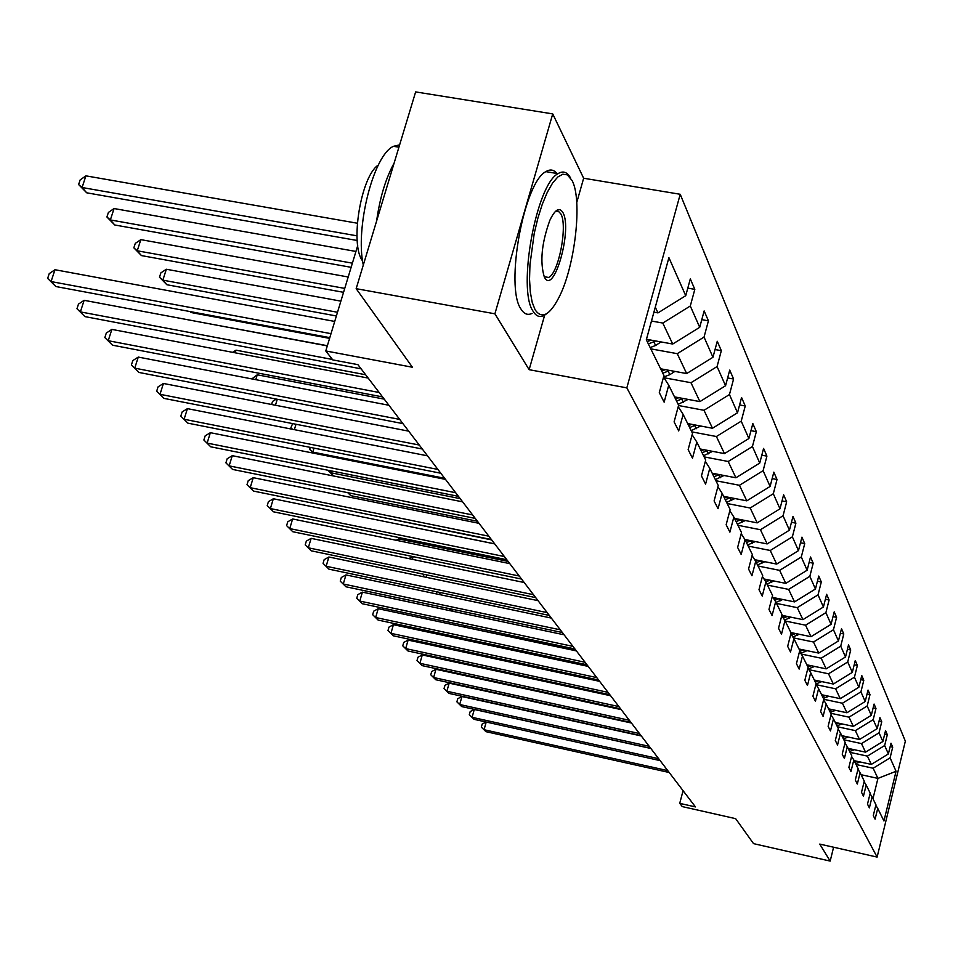<?xml version="1.0" encoding="UTF-8"?>
<svg xmlns="http://www.w3.org/2000/svg" width="953" height="953" viewBox="0 0 953 953"><rect width="100%" height="100%" fill="white"/><g stroke="black" fill="none" stroke-linecap="round" stroke-linejoin="round"><path stroke-width="1.43" d="M576.744 202.501L583.653 178.235L552.728 113.895L494.905 313.811L529.129 369.681L626.836 387.859L877.117 857.081L819.747 844.084L830.17 861.095L833.601 847.229M830.17 861.095L753.537 843.631L735.656 818.663L682.277 806.595L679.739 803.367L695.464 806.917L357.923 364.654L332.776 359.9L325.771 350.954L412.423 367.239L356.16 288.676L415.639 91.905L552.728 113.895M494.905 313.811L356.16 288.676M583.653 178.235L680.216 194.281L905.35 741.172L877.117 857.081M653.913 312.167L657.987 312.894L655.283 307.176M657.987 312.894L685.731 295.692L690.306 278.907L694.82 289.355L687.792 288.128M861.095 774.718L877.939 778.398L873.139 768.237L890.102 757.826L896.058 771.287L883.943 820.974L877.737 808.394L875.092 819.175L873.282 815.589L875.938 804.761L872.055 796.911L869.374 807.858L867.492 804.153L870.196 793.146L866.194 785.022L863.454 796.16L861.512 792.312L864.264 781.126L860.118 772.716L857.319 784.033L855.306 780.054L858.117 768.678L853.817 759.97L850.969 771.477L848.885 767.356L851.756 755.789L847.288 746.759L844.382 758.457L842.214 754.18L845.144 742.411L840.522 733.048L837.544 744.96L835.304 740.517L838.295 728.545L833.494 718.812L830.456 730.939L828.121 726.329L831.183 714.142L826.191 704.029L823.094 716.37L820.664 711.581L823.785 699.168L818.603 688.662L815.434 701.229L812.909 696.25L816.102 683.611L810.705 672.675L807.465 685.481L804.844 680.299L808.108 667.41L802.486 656.033L799.162 669.077L796.434 663.681L799.77 650.542L793.92 638.677L790.514 651.983L787.666 646.36L791.097 632.971L784.986 620.594L781.496 634.162L778.53 628.277L782.032 614.625L775.659 601.7L772.085 615.555L768.976 609.408L772.573 595.47L765.902 581.973L762.245 596.101L758.993 589.681L762.686 575.457L755.717 561.329L751.953 575.755L748.558 569.036L752.346 554.515L745.043 539.72L741.184 554.467L737.622 547.427L741.517 532.572L733.858 517.062L729.891 532.131L726.15 524.758L730.153 509.569L722.112 493.297L718.038 508.711L714.107 500.956L718.228 485.434L709.782 468.328L705.577 484.1L701.456 475.94L705.696 460.061L696.81 442.061L692.486 458.202L688.137 449.613L692.509 433.353L683.146 414.4L678.691 430.935L674.105 421.881L678.619 405.216L668.744 385.226L664.134 402.166L659.297 392.612L663.955 375.53L646.313 339.804L668.911 257.655L685.731 295.692M626.836 387.859L680.216 194.281M646.444 339.292L672.711 344.033L662.788 323.055L690.294 306.008L694.82 289.355M690.294 306.008L699.716 327.308L704.148 310.928L708.424 320.827L701.789 319.648M660.62 368.787L686.66 373.564L677.261 353.67L704.041 337.088L708.424 320.827M704.041 337.088L712.963 357.28L717.264 341.281L721.326 350.68L715.048 349.537M674.498 396.877L699.907 401.606L690.973 382.713L717.073 366.56L721.326 350.68M717.073 366.56L725.555 385.739L729.724 370.098L733.584 379.032L727.627 377.936M687.685 423.573L712.499 428.254L704.005 410.29L729.45 394.554L733.584 379.032M729.45 394.554L737.515 412.78L741.565 397.496L745.246 405.99L739.588 404.942M700.229 448.994L724.483 453.616L716.406 436.522L741.22 421.166L745.246 405.99M741.22 421.166L748.891 438.523L752.834 423.573L756.337 431.673L750.976 430.661M712.201 473.212L735.907 477.787L728.199 461.49L752.429 446.516L756.337 431.673M752.429 446.516L759.744 463.063L763.579 448.422L766.915 456.142L761.816 455.177M723.613 496.334L746.795 500.849L739.445 485.291L763.115 470.675L766.915 456.142M763.115 470.675L770.095 486.459L773.836 472.14L777.017 479.514L772.156 478.573M734.513 518.408L757.206 522.875L750.19 508.02L773.312 493.737L777.017 479.514M773.312 493.737L779.983 508.819L783.616 494.786L786.666 501.826L782.032 500.933M744.912 539.505L767.153 543.925L760.446 529.725L783.056 515.764L786.666 501.826M783.056 515.764L789.429 530.19L792.979 516.443L795.898 523.173L791.466 522.304M754.657 559.673L776.671 564.081L770.25 550.489L792.372 536.837L795.898 523.173M792.372 536.837L798.471 550.631L801.938 537.158L804.725 543.615L800.496 542.781M764.008 578.983L785.796 583.379L779.637 570.359L801.294 557.005L804.725 543.615M801.294 557.005L807.131 570.228L810.515 557.005L813.195 563.199L809.145 562.389M772.978 597.495L794.54 601.891L788.631 589.395L809.836 576.327L813.195 563.199M809.836 576.327L815.446 589.002L818.746 576.041L821.307 581.973L817.436 581.199M781.853 615.316L802.926 619.641L797.268 607.657L818.031 594.863L821.307 581.973M818.031 594.863L823.416 607.025L826.632 594.303L829.098 600.009L825.381 599.246M790.883 632.542L810.991 636.699L805.547 625.192L825.894 612.648L829.098 600.009M825.894 612.648L831.064 624.334L834.22 611.85L836.591 617.318L833.017 616.591M799.007 648.993L818.734 653.091L813.505 642.024L833.458 629.742L836.591 617.318M833.458 629.742L838.426 640.976L841.511 628.706L843.786 633.971L840.355 633.269M806.822 664.801L826.18 668.863L821.152 658.213L840.725 646.17L843.786 633.971M840.725 646.17L845.502 656.974L848.515 644.931L850.707 649.994L847.42 649.315M814.338 680.037L833.351 684.04L828.514 673.795L847.717 661.978L850.707 649.994M847.717 661.978L852.316 672.377L855.27 660.536L857.378 665.42L854.21 664.765M821.581 694.701L840.26 698.668L835.602 688.793L854.448 677.19L857.378 665.42M854.448 677.19L858.879 687.22L861.774 675.582L863.799 680.287L860.762 679.644M828.562 708.841L846.919 712.761L842.428 703.243L860.928 691.854L863.799 680.287M860.928 691.854L865.205 701.527L868.04 690.079L869.994 694.618L867.063 693.998M835.304 722.481L853.352 726.353L849.004 717.168L867.182 705.994L869.994 694.618M867.182 705.994L871.304 715.322L874.08 704.064L875.974 708.448L873.151 707.841M841.809 735.656L859.546 739.48L855.353 730.617L873.21 719.634L875.974 708.448M873.21 719.634L877.189 728.64L879.917 717.573L881.739 721.79L879.023 721.218M848.087 748.367L865.538 752.155L861.488 743.59L879.035 732.809L881.739 721.79M879.035 732.809L882.883 741.494L885.551 730.606L887.314 734.692L884.694 734.132M854.162 760.661L871.328 764.401L867.409 756.122L884.658 745.532L887.314 734.692M884.658 745.532L888.375 753.93L890.995 743.209L892.711 747.152L890.173 746.616M890.102 757.826L892.711 747.152M674.915 371.408L669.852 374.66L663.538 377.09L668.744 385.226M651.471 321.03L662.788 323.055M672.711 344.033L699.716 327.308M678.226 406.681L683.146 414.4M650.78 348.858L677.261 353.67M686.66 373.564L712.963 357.28M692.14 434.747L696.81 442.061M663.943 377.722L690.973 382.713M699.907 401.606L725.555 385.739M705.351 461.371L709.782 468.328M678.536 405.525L704.005 410.29M712.499 428.254L737.515 412.78M717.895 486.685L722.112 493.297M691.771 431.852L716.406 436.522M724.483 453.616L748.891 438.523M729.843 510.76L733.858 517.062M704.136 456.88L728.199 461.49M735.907 477.787L759.744 463.063M741.22 533.704L745.043 539.72M715.917 480.741L739.445 485.291M746.795 500.849L770.095 486.459M752.06 555.587L755.717 561.329M727.163 503.518L750.19 508.02M757.206 522.875L779.983 508.819M762.424 576.482L765.902 581.973M737.908 525.282L760.446 529.725M767.153 543.925L789.429 530.19M772.323 596.459L775.659 601.7M748.188 546.093L770.25 550.489M776.671 564.081L798.471 550.631M781.794 615.567L784.986 620.594M758.028 566.011L779.637 570.359M785.796 583.379L807.131 570.228M790.859 633.864L793.92 638.677M767.463 585.106L788.631 589.395M794.54 601.891L815.446 589.002M803.534 649.934L799.555 651.411L802.486 656.033M776.504 603.416L797.268 607.657M802.926 619.641L823.416 607.025M807.894 668.244L810.705 672.675M785.189 620.999L805.547 625.192M810.991 636.699L831.064 624.334M815.899 684.397L818.603 688.662M793.396 637.855L813.505 642.024M818.734 653.091L838.426 640.976M823.595 699.931L826.191 704.029M801.235 654.056L821.152 658.213M826.18 668.863L845.502 656.974M830.992 714.869L833.494 718.812M808.787 669.649L828.514 673.795M833.351 684.04L852.316 672.377M838.116 729.248L840.522 733.048M816.066 684.659L835.602 688.793M840.26 698.668L858.879 687.22M844.977 743.09L847.288 746.759M823.761 699.276L842.428 703.243M846.919 712.761L865.205 701.527M851.589 756.444L853.817 759.97M830.754 713.273L849.004 717.168M853.352 726.353L871.304 715.322M857.962 769.309L860.118 772.716M837.413 726.758L855.353 730.617M859.546 739.48L877.189 728.64M864.121 781.734L866.194 785.022M843.846 739.778L861.488 743.59M865.538 752.155L882.883 741.494M870.053 793.73L872.055 796.911M850.052 752.358L867.409 756.122M871.328 764.401L888.375 753.93M875.795 805.321L877.737 808.394M683.063 790.68L679.739 803.367M357.72 245.588L325.771 350.954M856.068 764.52L873.139 768.237M872.96 798.733L877.939 778.398L896.058 771.287M529.129 369.681L544.651 315.205M486.221 722.029L484.064 729.724L667.755 770.62M485.947 731.666L481.325 727.115L485.947 731.666L669.197 772.502M481.325 727.115L482.194 724.03L486.173 722.029M860.106 761.959L855.639 763.663M855.401 760.935L854.46 761.28M854.924 762.197L857.259 761.34M535.145 309.856C541.876 319.612 549.964 315.169 559.411 296.538C575.243 265.113 582.545 199.82 572.098 180.546L567.357 174.864L562.83 174.208L557.803 176.984L552.537 183.119L547.284 192.315L542.317 204.18L537.897 218.082L534.24 233.354L529.951 264.767L529.534 279.3L530.309 292.047L532.215 302.399L535.145 309.856M547.093 313.418L544.068 315.526C539.732 317.683 536.051 316.229 533.037 311.166C517.253 289.116 536.194 184.477 558.041 173.66C562.782 170.706 566.761 171.814 569.977 176.996L570.728 178.151M544.461 277.252L544.306 276.954C539.791 261.884 541.649 242.991 549.869 220.274C555.075 209.398 559.435 206.837 562.937 212.602C572.693 229.351 553.753 296.049 544.461 277.252M548.618 277.466L544.187 276.68L548.618 277.466C558.684 273.273 567.869 225.575 560.852 213.901L558.363 211.209L555.289 211.542M532.108 313.37C527.724 315.514 524.007 314.049 520.934 308.986C504.899 286.913 523.793 182.404 545.866 171.635C550.357 168.86 554.193 169.682 557.374 174.113M362.593 260.919C349.668 244.861 360.889 176.055 378.317 165.048M376.614 221.013C379.902 197.605 385.739 178.306 394.113 163.118M363.296 265.089C354.969 227.886 373.659 154.72 393.47 146.309L399.629 144.868M650.863 748.474L474.284 709.473L472.08 717.311L658.642 758.671M474.022 719.324L469.305 714.679L474.022 719.324L660.119 760.613M469.305 714.679L470.186 711.546L474.284 709.473M641.309 735.966L461.943 696.536L459.691 704.493L649.207 746.318M461.705 706.578L456.892 701.837L461.705 706.578L650.744 748.331M456.892 701.837L457.797 698.656L461.943 696.536M854.257 749.713L849.623 751.488M849.397 748.653L848.408 749.022M848.885 749.975L851.339 749.082M491.379 656.915L598.722 680.156M848.206 737.038L843.405 738.897M843.202 735.954L842.142 736.347M842.643 737.336L845.204 736.383M477.87 641.417L479.311 643.084M479.264 643.072L477.501 641.345M631.434 723.017L449.173 683.146L446.874 691.235L639.451 733.536M448.958 693.391L444.05 688.542L448.958 693.391L641.035 735.609M444.05 688.542L444.968 685.314L449.173 683.146M841.952 723.911L836.972 725.864M836.782 722.803L835.662 723.22M836.174 724.244L838.866 723.244M576.041 650.458L465.564 627.312M465.493 625.68L465.159 626.848L463.384 625.239M465.207 627.241L463.122 625.18M621.201 709.616L435.962 669.292L433.615 677.512L629.349 720.289M435.771 679.739L430.768 674.795L435.771 679.739L630.993 722.445M430.768 674.795L431.697 671.52L435.962 669.292M835.471 710.319L830.301 712.356M830.146 709.175L828.955 709.616M829.479 710.688L832.303 709.64M453.056 609.42L452.544 611.207M450.614 610.79L449.649 608.705M449.423 609.491L450.936 610.861M610.599 695.738L422.286 654.949L419.892 663.3L618.878 706.578M422.131 665.611L417.009 660.56L422.131 665.611L620.582 708.806M417.009 660.56L417.962 657.225L422.286 654.949M828.753 696.226L823.392 698.37M823.261 695.059L821.986 695.523M822.534 696.631L825.501 695.535M440.215 592.516L439.619 594.589M436.176 593.862L436.772 591.789M599.616 681.335L408.122 640.094L405.668 648.588L608.026 692.355M407.991 650.982L402.762 645.824L407.991 650.982L609.789 694.666M402.762 645.824L403.738 642.429L408.122 640.094M821.796 681.609L816.018 683.932M816.113 680.406L814.767 680.907M815.339 682.05L818.448 680.895M426.932 574.933L426.241 577.315M422.763 576.589L424.323 574.397M588.227 666.409L393.434 624.691L390.933 633.328L596.769 677.595M393.327 635.806L387.99 630.529L393.327 635.806L598.591 680.001M387.99 630.529L388.991 627.086L393.434 624.691M814.577 666.433L808.347 668.958M808.704 665.206L807.274 665.73M807.858 666.921L811.122 665.706M413.185 556.635L412.399 559.351M408.885 558.625L412.554 556.504M576.386 650.911L378.21 608.717L375.637 617.496L585.071 662.275M378.127 620.081L372.659 614.685L378.127 620.081L586.977 664.777M372.659 614.685L373.695 611.171L378.21 608.717M807.072 650.673L800.734 653.27M508.092 561.412L398.58 538.91L398.08 540.649M801.02 649.41L799.496 649.97M396.174 540.256L398.58 538.91M564.105 634.805L362.39 592.135L359.769 601.069L572.932 646.372M362.354 603.749L356.756 598.222L362.354 603.749L574.909 648.957M356.756 598.222L357.804 594.648L362.39 592.135M799.281 634.281L792.836 636.973M494.678 543.841L383.237 521.172M793.027 632.983L790.883 633.793M791.609 635.032L795.648 633.531M551.322 618.068L345.963 574.909L343.283 583.998L560.304 629.826M345.963 586.786L340.233 581.127L345.963 586.786L562.365 632.518M340.233 581.127L341.317 577.494L345.963 574.909M791.193 617.234L784.617 620.022M784.712 615.912L782.532 616.722M783.342 618.009L787.452 616.472M366.905 514.167L491.7 539.934M538.04 600.652L328.892 556.993L326.14 566.261L547.165 612.612M328.928 569.155L323.067 563.354L328.928 569.155L549.309 615.424M323.067 563.354L324.163 559.661L328.892 556.993M782.758 599.485L775.992 602.391M776.064 598.127L773.896 598.937M774.741 600.271L778.923 598.71M348.25 492.772L350.775 495.655L477.441 521.255M350.775 495.655L347.714 492.665M524.198 582.521L311.131 538.362L308.296 547.796L533.489 594.696M311.202 550.81L305.198 544.878L311.202 550.81L535.717 597.614M305.198 544.878L306.33 541.101L311.131 538.362M773.991 580.996L766.939 584.07M767.058 579.591L764.914 580.401M765.795 581.783L770.036 580.198M460.192 498.645L330.786 472.748L333.598 475.976L462.622 501.838M331.334 470.925L330.786 472.748L327.999 470.258M333.598 475.976L327.915 470.234M509.772 563.628L292.631 518.968L289.736 528.581L519.23 576.017M292.762 531.714L286.603 525.627L292.762 531.714L521.565 579.067M286.603 525.627L287.758 521.791L292.631 518.968M764.842 561.71L757.504 564.95M757.671 560.269L755.55 561.067M756.325 562.568L760.78 560.9L761.935 563.294M444.646 478.287L312.798 452.115L313.763 453.211M314.002 448.124L312.798 452.115L309.654 449.316L310.237 447.374M313.346 453.128L309.654 449.316M494.738 543.913L273.356 498.753L270.378 508.557L504.363 556.54M273.535 511.821L267.221 505.578L273.535 511.821L506.793 559.709M267.221 505.578L268.412 501.659L273.356 498.753M755.3 541.578L747.652 545.009M747.879 540.101L745.639 540.947M746.425 542.519L751.131 540.744M296.002 424.264L294.358 429.66M292.118 429.219L290.879 427.802L292.619 423.597M290.879 427.802L292.571 429.303M479.037 523.34L253.26 477.679L250.198 487.674L488.841 536.194M253.498 491.081L247.006 484.66L253.498 491.081L491.379 539.517M247.006 484.66L248.233 480.669L253.26 477.679M745.341 520.541L737.36 524.174M737.646 519.028L735.263 519.921M736.085 521.577L741.053 519.695M277.275 399.259L275.441 405.251M271.581 404.501L272.522 401.439L276.382 399.081M462.634 501.85L232.282 455.677L229.137 465.862L472.628 514.942M232.58 469.424L225.909 462.836L232.58 469.424L475.273 518.408M225.909 462.836L227.171 458.762L232.282 455.677M734.93 498.538L726.603 502.398M384.25 399.14L257.25 374.791L255.749 379.663M726.96 496.978L724.411 497.942M725.269 499.67L730.51 497.68M251.842 378.913L257.25 374.791M445.468 479.371L210.363 432.686L207.123 443.085L455.653 492.713M210.72 446.802L203.871 440.024L210.72 446.802L458.429 496.346M203.871 440.024L205.157 435.866L210.363 432.686M724.03 475.499L715.346 479.597M365.63 374.743L236.034 350.168L235.212 352.813M715.774 473.903L713.047 474.939M713.94 476.75L719.491 474.618M232.615 352.324L236.034 350.168M427.504 455.832L187.431 408.634L184.096 419.249L437.892 469.436M187.86 423.144L180.808 416.175L187.86 423.144L440.798 473.236M180.808 416.175L182.142 411.934L187.431 408.634M712.63 451.353L703.552 455.713M327.367 345.701L213.806 324.616M704.064 449.721L701.146 450.829M702.075 452.723L707.936 450.459M408.682 431.149L163.428 383.463L159.997 394.304L419.26 445.027M163.94 398.378L156.685 391.195L163.94 398.378L422.31 449.018M156.685 391.195L158.055 386.87L163.428 383.463M700.669 426.027L691.187 430.661M691.783 424.347L688.65 425.538M689.638 427.528L695.833 425.109M190.29 311.607L191.088 312.524L329.583 338.375M191.088 312.524L190.123 311.583M388.919 405.263L138.268 357.077L134.73 368.156L399.724 419.415M138.864 372.432L131.383 365.023L138.864 372.432L402.916 423.608M131.383 365.023L132.801 360.603L138.268 357.077M688.114 399.402L678.191 404.358M340.876 301.136L166.346 269.246L162.856 280.158L166.858 284.733L336.373 315.967M678.881 397.687L675.534 398.973M676.559 401.07L683.122 398.473M337.505 312.262L162.856 280.158L159.485 277.228L160.878 272.868L166.346 269.246M166.858 284.733L159.485 277.228M368.156 378.067L111.87 329.393L108.225 340.709L379.187 392.505M112.561 345.2L104.842 337.565L112.561 345.2L382.546 396.913M104.842 337.565L106.307 333.05L111.87 329.393M348.202 276.989L140.841 239.632L137.244 250.782L141.437 255.583L343.556 292.321M665.337 369.657L661.739 371.039M662.823 373.231L669.756 370.467M344.736 288.402L137.244 250.782L133.849 247.84L135.278 243.396L140.841 239.632M141.437 255.583L133.849 247.84M327.308 345.891L84.138 300.314L80.374 311.893L332.43 359.46M84.924 316.61L76.967 308.724L84.924 316.61L361.116 368.835M76.967 308.724L78.48 304.102L84.138 300.314M661.037 341.924L655.616 345.486L650.149 347.583M355.945 251.449L114.062 208.54L110.357 219.929L114.753 224.979L351.133 267.316M651.078 340.126L647.206 341.615M648.35 343.938L655.7 340.96M352.384 263.171L110.357 219.929L106.915 216.986L108.404 212.436L114.062 208.54M114.753 224.979L106.915 216.986M334.717 321.435L54.976 269.723L51.069 281.564L331.013 333.669M55.87 286.531L47.65 278.383L55.87 286.531L329.809 337.636M47.65 278.383L49.211 273.654L54.976 269.723M357.315 223.216L85.913 175.852L82.077 187.503L86.699 192.804L357.184 240.49M356.958 235.832L82.077 187.503L78.611 184.548L80.147 179.903L85.913 175.852M86.699 192.804L78.611 184.548M859.118 762.388L858.772 761.673M853.161 750.19L852.78 749.392M847.003 737.574L846.574 736.681M840.629 724.506L840.153 723.53M834.03 710.986L833.494 709.89M827.18 696.965L826.596 695.761M820.092 682.419L819.449 681.109M812.718 667.338L812.016 665.897M805.071 651.661L804.308 650.089M797.125 635.377L796.279 633.662M788.858 618.437L787.94 616.567M780.245 600.807L779.256 598.77M771.275 582.438L770.203 580.234M752.179 543.305L750.964 540.816M741.982 522.435L740.719 519.826M731.332 500.611L729.998 497.883M720.182 477.763L718.788 474.916M708.496 453.831L707.043 450.84M696.25 428.731L694.713 425.586M683.384 402.369L681.764 399.069M669.852 374.66L668.16 371.194M655.616 345.486L653.829 341.829M545.866 171.635L558.041 173.66M393.47 146.309L398.914 147.215"/></g></svg>
